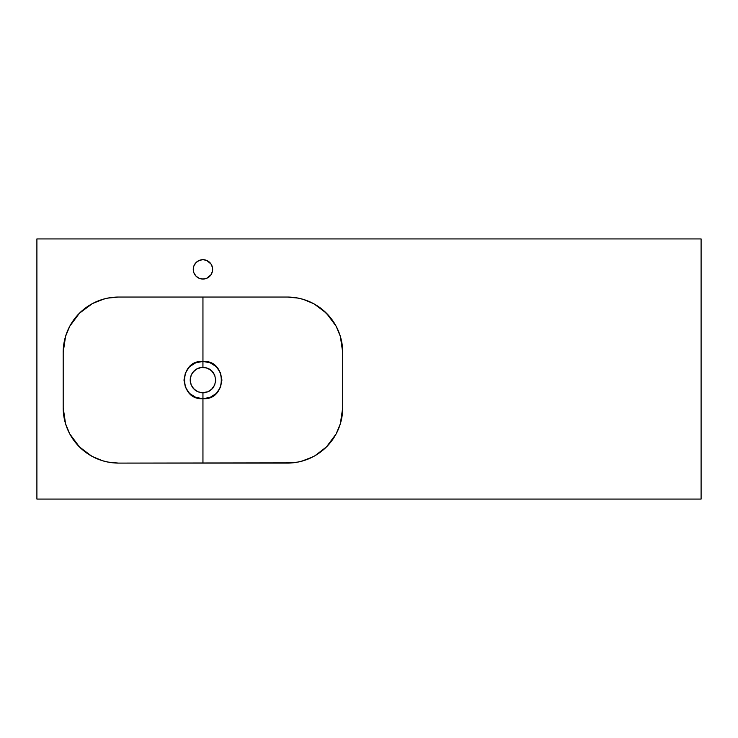 <?xml version="1.0" encoding="UTF-8"?>
<svg xmlns="http://www.w3.org/2000/svg" width="738" height="738" viewBox="0 0 738 738"><rect width="100%" height="100%" fill="white"/><g stroke="black" fill="none" stroke-linecap="round" stroke-linejoin="round"><path stroke-width="1.11" d="M202.95 361.426L202.932 367.339L207.821 368.308L211.954 371.066L214.712 375.199L215.68 380.061L214.712 384.941L211.954 389.074L207.821 391.832L202.95 392.8L202.95 398.714C227.405 400.31 227.396 359.812 202.95 361.426L210.173 362.792L216.354 366.731L220.468 372.819L221.926 380.061L220.477 387.302L216.363 393.4L210.192 397.339L202.95 398.714L202.95 463.095L202.95 398.714L195.708 397.339L189.537 393.409L185.432 387.321L183.974 380.079L185.422 372.847L189.518 366.758L195.69 362.81L202.95 361.426L202.95 297.045L202.95 361.426M340.725 422.431L342.709 407.745L342.709 352.395L340.725 337.709M335.486 325.061L326.51 313.272L336.131 326.224M315.006 304.443L326.445 313.207L314.268 304.028M65.175 337.709L63.191 352.395A55.35 55.35 0 0 1 118.541 297.045L287.359 297.045A55.35 55.35 0 0 1 342.709 352.395L341.648 341.593L340.329 336.325L336.177 326.307L330.144 317.285L322.469 309.609L313.447 303.576L303.429 299.425L298.161 298.106L287.359 297.045L297.626 298.004L287.359 297.045L118.541 297.045L107.739 298.106L102.471 299.425L92.453 303.576L87.794 306.371L79.4 313.253L72.518 321.648L69.723 326.307L65.571 336.325L64.252 341.593L63.191 352.395L63.191 407.745L65.175 422.431M301.556 461.241L312.7 456.951M315.006 455.697L326.5 446.887L333.382 438.492L336.177 433.833L340.329 423.815L341.648 418.547L342.709 407.745A55.35 55.35 0 0 1 287.359 463.095L298.161 462.034L303.429 460.715L313.447 456.564M336.131 433.916L326.51 446.877L335.486 435.079M199.242 278.318L202.95 279.056L206.658 278.318L211.003 274.748L212.452 271.261L212.452 267.479L211.003 263.992L206.658 260.422L202.95 259.684A9.686 9.686 0 0 0 199.251 260.413L196.105 262.525L194.002 265.662A9.686 9.686 0 0 0 193.993 273.06L196.105 276.215L199.242 278.318A9.686 9.686 0 0 0 202.941 279.056A9.686 9.686 0 0 1 193.264 269.37A9.686 9.686 0 0 1 202.95 259.684L199.242 260.422M199.232 260.422A9.686 9.686 0 0 0 196.105 262.516M196.096 262.525A9.686 9.686 0 0 0 194.002 265.652M194.011 273.088A9.686 9.686 0 0 0 199.232 278.309M201.382 367.432L202.932 367.339A12.731 12.731 0 0 0 202.932 367.339L202.922 361.426C178.485 359.867 178.504 400.31 202.95 398.714L202.95 392.8L198.088 391.832L193.956 389.083L191.197 384.959L190.219 380.088L191.179 375.218L193.098 372.007L196.926 368.852L201.677 367.404A12.731 12.731 0 0 0 201.142 367.469L206.64 367.884L211.409 370.559L214.712 375.199L215.68 380.061L214.712 384.941L211.428 389.563L207.821 391.832L201.705 392.736A12.731 12.731 0 0 0 203.577 392.782M192.018 373.539A12.731 12.731 0 0 0 192.018 373.548L194.85 370.245L198.052 368.317A12.731 12.731 0 0 0 198.052 368.317L199.223 367.893A12.731 12.731 0 0 0 199.214 367.902L200.441 367.589A12.731 12.731 0 0 0 200.432 367.589M196.382 369.166A12.731 12.731 0 0 0 195.505 369.747M193.928 371.085A12.731 12.731 0 0 0 192.489 372.81M190.598 376.998A12.731 12.731 0 0 0 190.524 377.303L191.179 375.218A12.731 12.731 0 0 0 191.179 375.218L192.018 373.548M190.459 377.607A12.731 12.731 0 0 0 190.469 382.57L190.524 377.303M195.505 390.393A12.731 12.731 0 0 0 196.419 391.002L193.116 388.16L191.188 384.941A12.731 12.731 0 0 0 191.732 386.085L190.773 383.778A12.731 12.731 0 0 0 190.773 383.778L190.219 380.07L190.764 376.389M192.074 386.684A12.731 12.731 0 0 0 193.919 389.037M201.705 392.736L198.079 391.832A12.731 12.731 0 0 0 198.088 391.832L196.419 390.992M701.1 238.928L36.9 238.928L36.9 499.072L701.1 499.072L701.1 238.928L701.1 499.072L36.9 499.072L36.9 238.928L701.1 238.928M206.649 260.413A9.686 9.686 0 0 0 202.95 259.684A9.686 9.686 0 0 1 212.636 269.37A9.686 9.686 0 0 1 202.95 279.056L203.264 279.047M193.559 266.999L193.568 271.787M70.414 435.079L79.39 446.868L69.769 433.916M90.894 455.697L79.455 446.933L91.632 456.112M287.359 463.095L118.541 463.095A55.35 55.35 0 0 1 63.191 407.745L64.252 418.547L65.571 423.815L69.723 433.833L75.756 442.855L83.431 450.531L92.453 456.564L102.471 460.715L107.739 462.034L118.541 463.095L108.274 462.136L118.541 463.095L292.682 462.837M104.344 298.899L93.2 303.189M90.894 304.443L79.455 313.207L92.416 303.595M69.769 326.224L79.39 313.263L70.414 325.061M200.468 367.589L201.142 367.469M202.95 392.8L204.195 392.736A12.731 12.731 0 0 0 204.832 392.662M205.441 392.551L204.195 392.736M209.5 390.983A12.731 12.731 0 0 0 210.192 390.54M213.531 387.146L211.954 389.074A12.731 12.731 0 0 0 213.31 387.468M213.54 387.136A12.731 12.731 0 0 0 213.872 386.611M215.431 382.561A12.731 12.731 0 0 0 215.68 380.07L215.431 382.552M213.863 373.52A12.731 12.731 0 0 0 213.531 372.994L211.954 371.066A12.731 12.731 0 0 0 211.585 370.716M213.531 372.985A12.731 12.731 0 0 0 211.954 371.066M210.312 369.683A12.731 12.731 0 0 0 209.491 369.148M205.441 367.589A12.731 12.731 0 0 0 205.432 367.579L202.932 367.339A12.731 12.731 0 0 1 204.823 367.478M208.955 391.297L210.026 390.651M208.955 368.843L210.016 369.48M195.856 369.498L196.926 368.852M195.874 369.489L194.906 370.199M193.946 371.066L193.098 372.007M194.878 389.913L195.874 390.651M65.544 423.695L63.191 407.745L63.191 352.395L65.544 336.445M340.356 336.445L342.709 352.395L342.709 407.745L340.356 423.695M194.002 265.662L193.448 267.479M193.448 271.261L194.002 273.078M336.214 433.76L338.447 429.046M338.548 428.806L340.292 423.916M292.894 462.818L298.051 462.053M298.263 462.006L303.383 460.724M303.502 460.687L308.475 458.907M308.585 458.861L313.382 456.601M65.608 423.916L67.352 428.806M67.453 429.046L69.686 433.76M69.686 326.38L67.444 331.113M67.361 331.307L65.608 336.224M118.541 297.045L113.228 297.303M113.006 297.322L107.849 298.087M107.637 298.134L102.554 299.407M102.425 299.444L97.425 301.233M97.287 301.288L92.518 303.539M340.292 336.224L338.539 331.307M338.456 331.113L336.214 326.38M202.959 279.056A9.686 9.686 0 0 0 206.64 278.327M206.668 278.309A9.686 9.686 0 0 0 211.889 273.088M211.907 273.06A9.686 9.686 0 0 0 211.907 265.671M211.898 265.652A9.686 9.686 0 0 0 209.804 262.525M209.795 262.516A9.686 9.686 0 0 0 206.668 260.422"/></g></svg>
